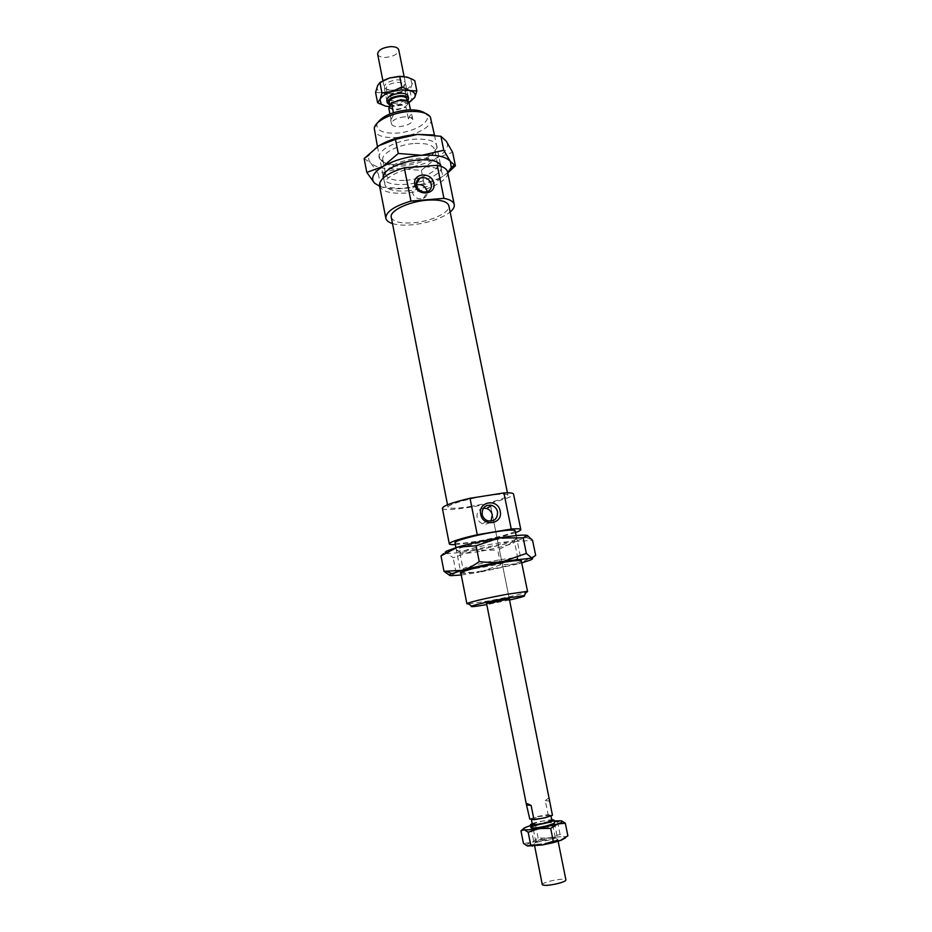 <?xml version="1.0" encoding="UTF-8"?>
<svg xmlns="http://www.w3.org/2000/svg" width="932" height="932" viewBox="0 0 932 932"><rect width="100%" height="100%" fill="white"/><g stroke="black" fill="none" stroke-linecap="round" stroke-linejoin="round"><path stroke-width="0.7" stroke-dasharray="4.66 3.5" d="M532.219 823.55L538.277 821.744L551.732 819.659M542.308 884.666C542.436 883.664 545.045 882.476 550.113 881.113C558.932 879.109 564.198 878.713 565.91 879.948M537.88 816.63L550.835 815.197L544.335 817.655L531.857 819.356L537.88 816.63M532.37 824.354L538.917 821.849C546.222 820.242 550.544 819.776 551.895 820.451M388.807 108.31L396.403 110.011L406.084 107.285L408.414 118.912C411.21 119.191 412.41 118.131 412.014 115.719L410.453 109.859M549.67 799.318C549.263 797.804 547.806 798.223 545.29 800.6L548.098 814.603L552.455 815.255M529.76 819.007L537.24 816.537L548.098 814.603M389.063 102.45C389.658 104.198 391.953 105.013 395.937 104.885C402.694 104.011 406.305 102.019 406.783 98.909M408.81 101.751L407.447 104.535L407.657 103.242C407.074 101.518 404.791 100.714 400.818 100.831C395.389 101.402 391.824 102.974 390.1 105.549L389.914 106.784C390.52 108.52 392.803 109.324 396.799 109.195C402.123 108.636 405.676 107.087 407.447 104.535L406.084 107.285M377.635 54.114C378.392 56.398 381.141 57.481 385.906 57.4C393.968 56.409 398.255 53.916 398.756 49.897M389.564 104.99L395.541 105.712C401.086 105.2 405.152 103.615 407.738 100.959M408.414 118.912L411.175 113.471M549.612 801.124L545.29 800.6M393.747 114.531L390.706 120.042L393.747 114.531L393.386 112.714M391.125 119.983L389.925 113.96M442.374 508.301C443.853 510.188 452.428 509.944 468.109 507.556C489.848 504.189 514.709 496.907 513.532 494.077M455.317 544.603L474.971 542.168C491.898 539.22 505.424 536.017 515.536 532.568M391.254 217.238C393.036 221.816 400.376 223.668 413.272 222.795C431.225 221.443 450.704 212.263 448.863 205.727M469.635 506.589C487.984 503.758 508.93 497.606 507.917 495.242C506.88 493.669 499.808 493.855 486.702 495.801C467.864 498.678 446.778 504.958 448.001 507.218C449.224 508.802 456.435 508.592 469.635 506.589M379.487 185.654C381.689 191.491 390.438 193.949 405.723 193.052C426.926 191.631 449.876 180.377 447.593 172.047M392.5 223.575C397.533 225.078 404.045 225.497 412.026 224.822C428.452 223.016 441.162 218.752 450.156 212.053M404.593 116.826C396.415 117.898 392.034 120.24 391.463 123.851C392.162 125.878 394.912 126.799 399.712 126.624C407.832 125.552 412.189 123.21 412.794 119.587C412.107 117.583 409.381 116.663 404.593 116.826M416.278 184.955L415.812 185.142C413.004 186.656 411.827 189.056 412.305 192.33C414.274 197.735 417.967 199.774 423.373 198.458C426.145 197.106 427.415 194.858 427.194 191.724M483.37 508.185C478.698 509.291 476.59 512.355 477.079 517.353C477.801 520.417 479.596 522.526 482.461 523.679C485.898 524.704 488.718 523.877 490.954 521.186M454.956 542.762C456.109 543.962 463.309 543.496 476.532 541.341C494.939 538.312 516.06 532.556 515.151 530.727M468.54 603.936L488.368 600.977C506.181 597.622 518.774 594.767 526.126 592.426M509.536 600.022L486.772 604.577M431.143 118.818C433.217 126.542 414.158 136.585 396.345 137.505C383.53 138.053 376.155 135.618 374.221 130.189M406.946 190.909C424.841 189.72 444.168 180.214 442.234 173.224C440.568 168.447 433.345 166.374 420.565 167.003C402.24 168.11 382.831 177.907 384.893 184.687C386.722 189.58 394.073 191.654 406.946 190.909M377.588 122.791L376.866 124.69C376.784 130.736 383.32 133.544 396.461 133.136C413.913 132.309 431.877 121.591 426.588 114.764L425.178 113.273M494.554 602.375L509.315 598.892L490.628 506.111L509.315 598.892M405.665 180.307C421.893 179.27 439.368 170.556 437.586 164.114L437.108 162.879C434.545 159.29 428.149 157.764 417.92 158.3C399.7 160.619 388.947 165.57 385.65 173.154L385.685 174.482C387.351 179.002 394.015 180.948 405.665 180.307M414.938 143.458C426.495 142.98 433.065 145.008 434.615 149.539L434.65 151.031C431.167 158.79 420.553 163.764 402.822 165.978C392.64 166.56 386.163 164.987 383.367 161.283L382.819 159.896C380.908 153.454 398.372 144.355 414.938 143.458M441.22 166.409C443.061 173.585 423.582 183.208 405.537 184.385C392.593 185.107 385.149 182.987 383.203 178M401.575 164.428C418.153 163.403 436.339 154.98 437.085 147.71C437.05 141.536 429.71 138.693 415.09 139.159C394.888 140.196 374.478 152.044 379.837 159.151C382.982 163.31 390.228 165.069 401.575 164.428M433.24 135C438.856 135.979 442.875 137.668 445.298 140.045L446.183 141.082C447.942 143.586 447.931 146.347 446.137 149.4C444.284 152.44 440.952 155.364 436.153 158.172C425.668 163.985 413.377 167.504 399.28 168.727C385.324 169.589 375.782 167.644 370.668 162.89C368.618 160.677 368.163 158.114 369.317 155.236L369.515 154.77C370.994 151.695 374.14 148.654 378.94 145.66M364.121 158.556L370.668 162.89L378.252 173.585L399.28 168.727L421.357 170.37L436.153 158.172L452.626 152.277M447.768 172.886L440.207 178.082L447.721 172.641M440.207 178.082L424.025 183.616L403.207 188.544C417.326 187.25 429.664 183.767 440.207 178.082M379.604 186.26C385.533 188.509 393.397 189.278 403.207 188.544L380.862 186.994L374.594 183.138M421.357 170.37L424.025 183.616M378.252 173.585L380.862 186.994M479.398 551.441C467.41 553.422 460.909 553.923 459.884 552.932L460.257 552.396C465.418 549.752 477.102 546.769 495.335 543.449C505.307 541.807 511.517 541.212 513.963 541.667L514.511 542.016C515.314 543.519 496.115 548.633 479.398 551.441M498.667 560.004C481.529 562.928 462.132 567.961 463.064 569.172L463.67 569.475C466.315 569.767 472.617 569.056 482.566 567.343C500.333 564.07 511.936 561.204 517.377 558.746L517.819 558.233C516.98 557.406 510.596 557.988 498.667 560.004M495.649 539.698C478.594 542.517 458.812 547.62 456.459 549.752C455.154 551.616 462.295 551.278 477.883 548.75C498.538 545.325 521.617 538.824 516.456 537.764C513.753 537.216 506.81 537.857 495.649 539.698M521.372 561.227L521.174 561.355C515.047 564.07 502.08 567.25 482.287 570.908C471.184 572.819 464.148 573.634 461.177 573.343L460.932 573.297M527.337 535.422C528.491 535.83 528.106 536.517 526.184 537.496L514.208 541.655L532.568 540.315M535.667 555.356L518.705 563.755L521.722 562.928M500.694 564.792L479.223 572.271L518.705 563.755L500.694 564.792L497.735 550.09L514.208 541.655C502.581 544.882 489.463 547.76 474.866 550.288C461.585 552.525 452.428 553.503 447.372 553.247L445.1 552.35M461.258 575.009L479.223 572.271L456.074 572.586L450.855 575.661L449.818 575.452M443.632 553.62L447.278 553.34L453.173 557.72L474.866 550.288L497.735 550.09M456.074 572.586L453.173 557.72M375.573 92.419L382.831 92.909L390.59 96.311L399.956 91.965L390.904 93.561L382.831 92.909C378.066 91.534 376.26 89.239 377.425 86.012L383.436 80.478M389.564 106.702L402.589 105.095L408.962 102.508M409.894 101.972L402.589 105.095L392.617 106.504L385.44 106.097M405.665 94.027L407.773 95.46C408.356 99.456 404.115 102.101 395.075 103.394C389.564 103.51 386.815 102.264 386.815 99.654L388.213 98.198C388.819 99.957 391.114 100.784 395.098 100.656C401.843 99.794 405.455 97.79 405.921 94.656L405.665 94.027C404.663 92.687 402.461 92.07 399.082 92.198C393.059 92.885 389.436 94.656 388.213 97.522M393.164 90.998C399.001 90.357 402.589 88.61 403.952 85.767L403.975 84.94C403.381 83.158 401.098 82.319 397.125 82.424C390.345 83.286 386.733 85.301 386.279 88.47L386.629 89.227L393.164 90.998M392.454 90.194C388.528 90.346 385.918 89.635 384.601 88.074C383.693 83.973 387.898 81.247 397.195 79.872C402.857 79.814 405.583 81.166 405.373 83.915C403.742 87.34 399.432 89.425 392.454 90.194M403.416 76.459L410.744 78.859L412.037 84.148C410.243 87.387 406.212 89.985 399.956 91.965L409.952 90.532L412.037 84.148L414.763 80.653M390.59 96.311L392.617 106.504M409.952 90.532L412.014 100.738M567.879 835.841L564.303 836.913L560.05 834.373L549.437 838.031L538.148 838.101L531.193 842.528L549.437 838.031C556.544 836.854 561.507 836.482 564.303 836.913L565.479 837.856M528.013 826.463L535.679 825.717L546.234 822.059L530.599 825.636M539.943 826.975L534.083 829.818L546.432 828.14L552.932 825.612C551.581 824.902 547.247 825.356 539.943 826.975M542.284 838.742L535.749 841.375C537.1 842.155 541.457 841.724 548.832 840.082L555.321 837.472L554.377 837.099L542.284 838.742M542.04 840.629C548.4 839.149 553.235 838.485 556.555 838.66C559.049 839.208 556.835 840.419 549.903 842.272C538.358 844.683 533.407 844.916 535.073 842.947L542.04 840.629M527.407 846.023C525.298 845.417 526.557 844.252 531.193 842.528L523.435 843.39M538.836 824.552C549.833 822.234 554.82 821.896 553.806 823.538L552.42 826.16M523.178 829.061L527.966 826.486M554.027 820.952L546.234 822.059L557.546 821.954L561.751 820.952M538.148 838.101L535.679 825.717M560.05 834.373L557.546 821.954M554.423 822.898L558.128 841.305M550.835 815.197L550.998 815.978M412.014 115.719L412.794 119.587M407.144 100.691L407.657 103.242M404.115 76.529L408.076 96.206M382.912 80.758L386.827 100.458M389.797 106.19L389.914 106.784M390.706 120.042L391.463 123.851M530.984 827.581L534.642 846M507.427 492.818L507.917 495.242M416.22 184.443L415.812 185.142M516.153 535.585L521.233 560.516M434.475 135.163L440.498 164.696M440.813 166.269L442.234 173.224M376.866 124.69L374.245 128.103M426.588 114.764L430.316 116.896M377.437 146.627L383.215 176.136M383.53 177.721L384.893 184.687M455.899 547.62L460.792 572.597M482.461 523.679L487.611 520.755M423.373 198.458L427.543 191.584M447.523 504.783L448.001 507.218M437.586 164.114L434.615 149.539M440.685 164.987L437.108 162.879M437.085 147.71L434.65 151.031M369.317 155.236L364.494 158.661M383.367 161.283L379.837 159.151M385.65 173.154L383.157 176.486M382.819 159.896L385.685 174.482M459.884 552.932L463.064 569.172M456.459 549.752L460.257 552.396M461.177 573.355L463.67 569.475M526.184 537.496L532.172 539.791M517.377 558.746L521.174 561.355M513.963 541.667L516.456 537.764M517.819 558.233L514.511 542.016M405.921 94.656L403.975 84.94M386.629 89.227L384.601 88.074M403.952 85.767L405.373 83.915M386.279 88.47L388.213 98.198M410.744 78.859L411.956 79.08M531.799 827.942L534.083 829.818M533.395 829.515L535.749 841.375M554.377 837.099L556.555 838.66M536.471 840.676L535.073 842.947M555.321 837.472L552.932 825.612M556.788 820.719L558.303 821.383"/><path stroke-width="1.4" d="M551.732 819.659L553.853 820.067C553.69 820.789 551.092 821.791 546.059 823.049C537.216 825.006 532.009 825.566 530.425 824.75L532.219 823.55M558.128 841.305L565.91 879.948C565.794 880.938 563.219 882.115 558.163 883.478C549.263 885.505 543.985 885.901 542.308 884.666L534.642 846M550.998 815.978L551.895 820.451L545.395 822.944C538.032 824.564 533.698 825.03 532.37 824.354L531.368 819.275M410.453 109.859L408.81 101.751C407.424 100.411 404.884 99.829 401.226 99.98L391.405 102.753L393.386 112.714M494.554 602.375L486.551 603.447L509.315 598.892L552.455 815.255L544.999 817.76L533.966 819.706L529.76 819.007L526.289 803.92C526.242 803.244 527.862 803.768 531.147 805.493L533.966 819.706M407.144 100.691L406.783 98.909C406.201 97.173 403.917 96.357 399.945 96.474C393.141 97.347 389.518 99.34 389.063 102.45L389.797 106.19M404.115 76.529L398.756 49.897C398.022 47.648 395.285 46.553 390.531 46.623C382.423 47.614 378.124 50.118 377.635 54.114L382.912 80.758M407.738 100.959L408.554 98.536C407.855 96.45 405.117 95.483 400.352 95.623C392.186 96.672 387.828 99.06 387.281 102.788L389.564 104.99M526.964 804.933L531.147 805.493M389.925 113.96L388.807 108.31L391.405 102.753M515.536 532.568C519.124 531.263 520.872 530.261 520.802 529.574L513.532 494.077C513.217 492.993 510.002 492.609 503.909 492.935L511.26 529.073L477.266 534.735L470.019 498.259L503.909 492.935M520.802 529.574C520.534 528.724 517.353 528.549 511.26 529.073M507.427 492.818L448.863 205.727C447.267 201.265 440.055 199.401 427.24 200.159C408.857 201.44 389.273 210.9 391.254 217.238L447.523 504.783M450.156 212.053C453.302 209.397 454.665 206.892 454.245 204.551L447.593 172.047C446.859 168.878 443.399 166.63 437.236 165.325L443.958 198.365L410.93 201.079L404.302 167.76L437.236 165.325M454.245 204.551C453.546 201.58 450.121 199.518 443.958 198.365M431.318 184.21C429.233 178.629 425.423 176.602 419.889 178.117C417.047 179.643 415.858 182.066 416.348 185.375C418.34 190.85 422.08 192.912 427.543 191.584C430.549 190.093 431.807 187.623 431.318 184.21M427.194 191.724L427.101 191.153C425.213 185.876 421.602 183.814 416.278 184.955M414.857 184.699C412.049 172.816 431.854 171.337 433.776 183.22C436.665 195.044 416.814 196.675 414.857 184.699M497.548 511.866C496.768 508.662 494.869 506.507 491.84 505.389C485.257 504.55 482.03 507.544 482.147 514.347C482.893 517.458 484.71 519.59 487.611 520.755C494.344 521.769 497.653 518.809 497.548 511.866M490.954 521.186L492.294 514.883C491.525 511.726 489.65 509.594 486.655 508.499L483.37 508.185M480.726 514.313C477.685 501.358 498.061 498.154 500.193 511.179C503.315 524.064 482.893 527.454 480.726 514.313M516.153 535.585L515.151 530.727C514.184 529.527 507.136 529.97 493.995 532.067C475.11 535.154 453.837 541.014 454.956 542.762L455.899 547.62M526.126 592.426L527.582 591.634L526.743 591.447L506.519 594.348C486.9 598.064 473.934 601.035 467.596 603.272L466.885 603.761L468.54 603.936M486.772 604.577C474.679 606.674 469.623 607.175 471.627 606.103C477.289 604.157 488.799 601.536 506.158 598.239L524.11 595.618C526.359 595.839 521.512 597.307 509.536 600.022M377.437 146.627L374.245 128.103C375.212 120.822 393.013 112.294 409.404 111.502C420.192 111.059 427.171 112.854 430.316 116.896L434.475 135.163M425.178 113.273C421.672 110.687 415.952 109.58 408.018 109.953C392.92 111.525 382.784 115.813 377.588 122.791M410.93 201.079C394.131 206.193 385.766 211.913 385.836 218.216C386.349 220.546 388.574 222.329 392.5 223.575M477.266 534.735C459.441 538.812 450.121 541.853 449.294 543.857C449.492 544.521 451.496 544.777 455.317 544.603M404.302 167.76C387.607 172.968 379.336 178.932 379.487 185.654L385.836 218.216M470.019 498.259C452.3 502.465 443.084 505.808 442.374 508.301L449.294 543.857M383.203 178L383.157 176.486C383.518 169.612 402.135 160.933 419.26 159.896C430.712 159.29 437.854 160.991 440.685 164.987L441.22 166.409M447.721 172.641L451.274 167.492L450.389 161.527L455.41 165.803L447.768 172.886M383.005 166.455C378.182 169.379 375.013 172.327 373.511 175.309C372.148 178.152 372.416 180.668 374.338 182.858L366.8 172.397L383.005 166.455L398.267 153.477L421.847 155.295C406.725 156.611 393.782 160.339 383.005 166.455M455.41 165.803L452.626 152.277L446.183 141.082L440.918 136.293L417.629 134.394L395.459 139.334L378.94 145.66L364.121 158.556L366.8 172.397M378.94 145.66C389.646 139.404 402.542 135.641 417.629 134.394L433.24 135M374.594 183.138L379.604 186.26M443.783 150.273L450.389 161.527C446.102 156.576 436.595 154.502 421.847 155.295L443.783 150.273L440.918 136.293M395.459 139.334L398.267 153.477M460.932 573.297C456.261 572.609 479.246 566.446 500.309 562.835C515.547 560.283 522.561 559.748 521.372 561.227M445.1 552.35L446.545 551.103L457.589 547.131L440.999 555.903L443.632 553.62M521.722 562.928L530.413 560.074C532.755 559.083 533.244 558.431 531.869 558.14L535.667 555.356L532.568 540.315L527.337 535.422M449.818 575.452L443.982 571.316L462.132 570.326L450.983 573.984C449.061 574.916 449.014 575.475 450.855 575.661L461.258 575.009M526.37 553.422L531.869 558.14L503.711 561.32L526.37 553.422L523.178 537.834L499.004 537.985C514.208 535.492 523.609 534.63 527.197 535.387L523.178 537.834M462.132 570.326C467.689 568.811 473.386 565.899 479.234 561.588C488.123 562.707 496.278 562.613 503.711 561.32C488.018 564.105 474.155 567.099 462.132 570.326M476.101 545.803L457.589 547.131C469.542 543.729 483.347 540.677 499.004 537.985L476.101 545.803L479.234 561.588M443.982 571.316L440.999 555.903M416.86 91.01L414.717 97.394C416.091 94.225 414.425 91.919 409.696 90.497L401.506 89.822L392.186 91.464L401.843 86.967L409.696 90.497L416.86 91.01L414.763 80.653L411.956 79.08L406.993 77.1L399.735 76.506L389.506 77.997L398.814 76.366L403.416 76.459M385.44 106.097L377.6 102.73L380.058 99.363L381.223 104.151L385.44 106.097L389.564 106.702M386.815 99.654C388.283 96.217 392.64 94.097 399.875 93.27C403.94 93.118 406.573 93.852 407.773 95.46M383.436 80.478L389.506 77.997L379.895 82.494L377.658 85.488L375.573 92.419L377.6 102.73M408.962 102.508L414.717 97.394L409.894 101.972M380.058 99.363L381.969 92.932L392.186 91.464C385.755 93.515 381.712 96.147 380.058 99.363M379.895 82.494L381.969 92.932M399.735 76.506L401.843 86.967M565.479 837.856L560.994 840.338L552.583 842.831L542.331 844.963L527.407 846.023L530.716 845.021L542.331 844.963L553.259 841.212L560.155 840.617L567.879 835.841L565.316 823.212L557.686 823.958L550.684 828.397L539.057 828.49L557.686 823.958C562.241 822.292 563.359 821.232 561.041 820.777L554.027 820.952M553.806 823.538L546.63 825.915C539.873 827.465 534.933 828.14 531.799 827.942C529.854 827.395 532.195 826.265 538.836 824.552M528.188 832.253L524.192 829.713C526.79 830.109 531.753 829.701 539.057 828.49L528.188 832.253L530.716 845.021M527.966 826.486L527.966 826.486C523.365 828.129 522.106 829.2 524.192 829.713L520.965 830.831L523.435 843.39L527.407 846.023M521.268 830.563L523.178 829.061M530.599 825.636L528.013 826.463M561.751 820.952L565.316 823.212M553.259 841.212L550.684 828.397M553.853 820.067L554.423 822.898M490.418 505.074L490.628 506.111L490.418 505.074M408.076 96.206L408.554 98.536M386.827 100.458L387.281 102.788M486.551 603.447L526.289 803.92M530.425 824.75L530.984 827.581M419.889 178.117L416.22 184.443M491.84 505.389L486.655 508.499M521.233 560.516L527.582 591.634M471.627 606.103L467.596 603.272M440.498 164.696L440.813 166.269M383.215 176.136L383.53 177.721M524.11 595.618L526.743 591.447M460.792 572.597L466.885 603.761M451.274 167.492L454.187 165.255M451.892 573.588L446.941 571.619M381.223 104.151L379.58 103.813M532.533 846.163L530.459 845.231"/></g></svg>
